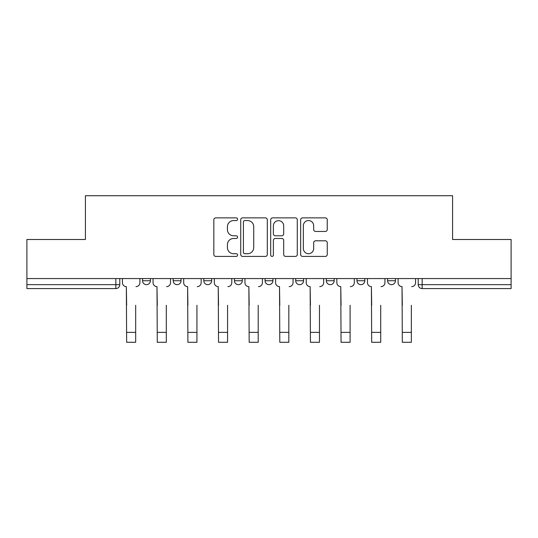 <?xml version="1.0" encoding="UTF-8"?>
<svg xmlns="http://www.w3.org/2000/svg" width="538" height="538" viewBox="0 0 538 538"><rect width="100%" height="100%" fill="white"/><g stroke="black" fill="none" stroke-linecap="round" stroke-linejoin="round"><path stroke-width="0.81" d="M237.588 219.215A1.352 1.352 0 0 0 236.236 217.87L215.758 217.87A1.93 1.93 0 0 0 213.828 219.793L213.828 254.487A1.93 1.93 0 0 0 215.758 256.418L236.236 256.418A1.352 1.352 0 0 0 237.588 255.066A1.352 1.352 0 0 0 236.236 253.714L233.586 253.714A6.167 6.167 0 0 1 227.419 247.547L227.419 244.655A6.167 6.167 0 0 1 233.586 238.489L236.236 238.489A1.352 1.352 0 0 0 237.588 237.144A1.352 1.352 0 0 0 236.236 235.792L233.586 235.792A6.167 6.167 0 0 1 227.419 229.625L227.419 226.733A6.167 6.167 0 0 1 233.586 220.567L236.236 220.567A1.352 1.352 0 0 0 237.588 219.215M387.595 278.57L387.595 280.735L395.45 280.735A3.927 3.927 0 0 1 391.523 284.656A3.927 3.927 0 0 1 387.595 280.735L387.595 278.57M326.337 278.57L326.337 280.735L334.185 280.735A3.927 3.927 0 0 1 330.258 284.656A3.927 3.927 0 0 1 326.337 280.735L326.337 278.57M295.705 278.57L295.705 280.735L303.56 280.735A3.927 3.927 0 0 1 299.632 284.656A3.927 3.927 0 0 1 295.705 280.735L295.705 278.57M234.44 278.57L234.44 280.735L242.295 280.735A3.927 3.927 0 0 1 238.368 284.656A3.927 3.927 0 0 1 234.44 280.735L234.44 278.57M325.329 231.454A1.93 1.93 0 0 0 327.252 229.531L327.252 219.793A1.93 1.93 0 0 0 325.329 217.87L302.585 217.87A1.93 1.93 0 0 0 300.655 219.793L300.655 254.487A1.93 1.93 0 0 0 302.585 256.418L325.329 256.418A1.93 1.93 0 0 0 327.252 254.487L327.252 242.732A1.93 1.93 0 0 0 325.329 240.802L315.591 240.802A1.93 1.93 0 0 0 313.667 242.732L313.667 248.563A5.158 5.158 0 0 1 308.509 253.714A5.158 5.158 0 0 1 303.351 248.563L303.351 225.725A5.158 5.158 0 0 1 308.509 220.567A5.158 5.158 0 0 1 313.667 225.725L313.667 229.531A1.93 1.93 0 0 0 315.591 231.454L325.329 231.454M26.9 278.57L26.9 239.497L85.414 239.497L85.414 195.711L452.586 195.711L452.586 239.497L511.1 239.497L511.1 278.57L26.9 278.57L26.9 284.656L119.772 284.656L119.772 278.57L119.772 284.656A3.927 3.927 0 0 1 115.845 288.583L26.9 288.583L26.9 284.656M267.312 219.793A1.93 1.93 0 0 0 265.389 217.87L242.645 217.87A1.93 1.93 0 0 0 240.715 219.793L240.715 254.487A1.93 1.93 0 0 0 242.645 256.418L265.389 256.418A1.93 1.93 0 0 0 267.312 254.487L267.312 219.793M272.611 217.87L295.355 217.87A1.93 1.93 0 0 1 297.285 219.793L297.285 254.487A1.93 1.93 0 0 1 295.355 256.418L285.624 256.418A1.93 1.93 0 0 1 283.694 254.487L283.694 240.419A1.93 1.93 0 0 0 281.771 238.489L275.315 238.489A1.93 1.93 0 0 0 273.385 240.419L273.385 255.066A1.352 1.352 0 0 1 272.033 256.418A1.352 1.352 0 0 1 270.688 255.066L270.688 219.793A1.93 1.93 0 0 1 272.611 217.87M418.228 278.57L418.228 284.656L511.1 284.656L511.1 288.583L422.155 288.583A3.927 3.927 0 0 1 418.228 284.656M511.1 278.57L511.1 284.656M395.45 278.57L395.45 280.735M364.818 278.57L364.818 280.735A3.927 3.927 0 0 1 360.89 284.656A3.927 3.927 0 0 1 356.963 280.735L364.818 280.735L364.818 278.57M356.963 278.57L356.963 280.735M334.185 278.57L334.185 280.735L334.185 278.57M303.56 280.735L303.56 278.57L303.56 280.735A3.927 3.927 0 0 1 299.632 284.656M272.927 278.57L272.927 280.735A3.927 3.927 0 0 1 269 284.656A3.927 3.927 0 0 1 265.073 280.735A3.927 3.927 0 0 0 269 284.656A3.927 3.927 0 0 0 272.927 280.735L272.927 278.57M265.073 278.57L265.073 280.735L272.927 280.735M242.295 278.57L242.295 280.735M211.663 278.57L211.663 280.735A3.927 3.927 0 0 1 207.742 284.656A3.927 3.927 0 0 1 203.815 280.735A3.927 3.927 0 0 0 207.742 284.656A3.927 3.927 0 0 0 211.663 280.735L203.815 280.735L203.815 278.57M173.182 278.57L173.182 280.735L181.037 280.735L181.037 278.57L181.037 280.735A3.927 3.927 0 0 1 177.11 284.656A3.927 3.927 0 0 1 173.182 280.735A3.927 3.927 0 0 0 177.11 284.656M142.55 278.57L142.55 280.735L150.405 280.735L150.405 278.57L150.405 280.735A3.927 3.927 0 0 1 146.477 284.656A3.927 3.927 0 0 1 142.55 280.735A3.927 3.927 0 0 0 146.477 284.656M115.845 278.57L115.845 288.583A3.927 3.927 0 0 0 119.772 284.656M244.763 220.567A1.352 1.352 0 0 0 243.418 221.918L243.418 252.369A1.352 1.352 0 0 0 244.763 253.714L247.561 253.714A6.167 6.167 0 0 0 253.728 247.547L253.728 226.733A6.167 6.167 0 0 0 247.561 220.567L244.763 220.567M283.694 225.819A5.158 5.158 0 0 0 278.543 220.661A5.158 5.158 0 0 0 273.385 225.819L273.385 233.869A1.93 1.93 0 0 0 275.315 235.792L281.771 235.792A1.93 1.93 0 0 0 283.694 233.869L283.694 225.819M122.422 282.692L122.422 278.57L122.422 282.692A3.927 3.927 0 0 0 126.349 286.619L126.645 305.275M126.349 286.619L126.645 342.289L135.677 342.289L135.677 305.275M139.9 282.692L139.9 278.57L139.9 282.692A3.927 3.927 0 0 1 135.973 286.619M135.677 342.289L126.645 342.289M153.054 282.692L153.054 278.57L153.054 282.692A3.927 3.927 0 0 0 156.982 286.619L157.278 305.275M156.982 286.619L157.278 342.289L166.309 342.289L166.309 305.275M170.533 282.692L170.533 278.57L170.533 282.692A3.927 3.927 0 0 1 166.605 286.619M183.687 282.692L183.687 278.57L183.687 282.692A3.927 3.927 0 0 0 187.614 286.619L187.91 305.275M187.614 286.619L187.91 342.289L196.942 342.289L196.942 305.275M201.158 282.692L201.158 278.57L201.158 282.692A3.927 3.927 0 0 1 197.231 286.619M166.309 342.289L157.278 342.289M196.942 342.289L187.91 342.289M214.319 282.692L214.319 278.57L214.319 282.692A3.927 3.927 0 0 0 218.246 286.619L218.536 305.275M218.246 286.619L218.536 342.289L227.567 342.289L227.567 305.275M231.791 282.692L231.791 278.57L231.791 282.692A3.927 3.927 0 0 1 227.863 286.619M244.945 282.692L244.945 278.57L244.945 282.692A3.927 3.927 0 0 0 248.872 286.619L249.168 305.275M248.872 286.619L249.168 342.289L258.2 342.289L258.2 305.275M262.423 282.692L262.423 278.57L262.423 282.692A3.927 3.927 0 0 1 258.496 286.619M275.577 282.692L275.577 278.57L275.577 282.692A3.927 3.927 0 0 0 279.504 286.619L279.8 305.275M279.504 286.619L279.8 342.289L288.832 342.289L288.832 305.275M293.055 282.692L293.055 278.57L293.055 282.692A3.927 3.927 0 0 1 289.128 286.619M227.567 342.289L218.536 342.289M258.2 342.289L249.168 342.289M288.832 342.289L279.8 342.289M306.209 282.692L306.209 278.57L306.209 282.692A3.927 3.927 0 0 0 310.137 286.619L310.433 305.275M310.137 286.619L310.433 342.289L319.464 342.289L319.464 305.275M323.681 282.692L323.681 278.57L323.681 282.692A3.927 3.927 0 0 1 319.754 286.619M319.464 342.289L310.433 342.289M336.842 282.692L336.842 278.57L336.842 282.692A3.927 3.927 0 0 0 340.769 286.619L341.058 305.275M340.769 286.619L341.058 342.289L350.09 342.289L350.09 305.275M354.313 282.692L354.313 278.57L354.313 282.692A3.927 3.927 0 0 1 350.386 286.619M350.09 342.289L341.058 342.289M367.467 282.692L367.467 278.57L367.467 282.692A3.927 3.927 0 0 0 371.395 286.619L371.691 305.275M371.395 286.619L371.691 342.289L380.722 342.289L380.722 305.275M384.946 282.692L384.946 278.57L384.946 282.692A3.927 3.927 0 0 1 381.018 286.619M380.722 342.289L371.691 342.289M398.1 282.692L398.1 278.57L398.1 282.692A3.927 3.927 0 0 0 402.027 286.619L402.323 305.275M402.027 286.619L402.323 342.289L411.355 342.289L411.355 305.275M415.578 282.692L415.578 278.57L415.578 282.692A3.927 3.927 0 0 1 411.651 286.619M411.355 342.289L402.323 342.289M422.155 278.57L422.155 288.583M135.677 332.37L126.645 332.37M166.309 332.37L157.278 332.37M196.942 332.37L187.91 332.37M227.567 332.37L218.536 332.37M258.2 332.37L249.168 332.37M288.832 332.37L279.8 332.37M319.464 332.37L310.433 332.37M350.09 332.37L341.058 332.37M380.722 332.37L371.691 332.37M411.355 332.37L402.323 332.37"/></g></svg>
